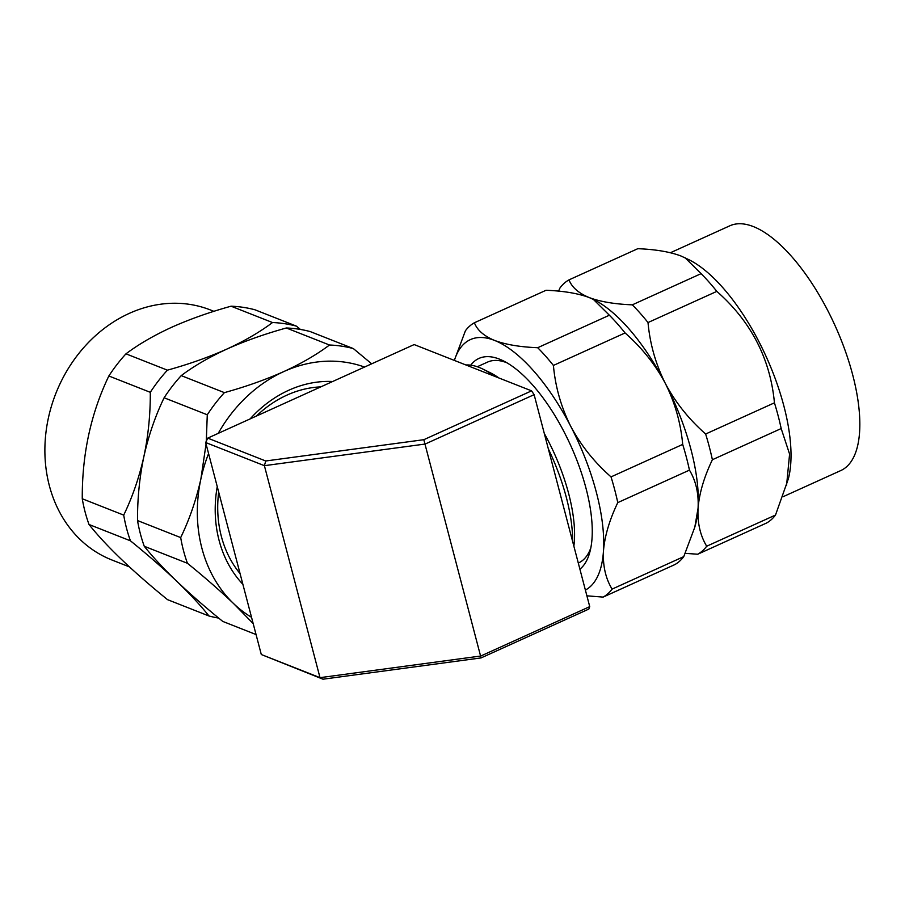 <?xml version="1.0" encoding="UTF-8"?>
<svg xmlns="http://www.w3.org/2000/svg" width="905" height="905" viewBox="0 0 905 905"><rect width="100%" height="100%" fill="white"/><g stroke="black" fill="none" stroke-linecap="round" stroke-linejoin="round"><path stroke-width="1.36" d="M506.97 362.815A110.252 44.831 -114.4 0 0 506.857 362.769A110.252 44.831 -114.4 0 0 487.512 362.113L477.286 366.74M578.295 563.046L578.533 562.944A110.252 44.831 -114.4 0 0 590.829 547.853M320.8 386.876A110.252 92.876 111.5 0 0 286.942 395.123A110.252 92.876 111.5 0 0 256.409 416.051M218.682 492.082A110.252 92.876 111.5 0 0 240.063 573.578M494.13 376.095A118.001 47.976 -114.4 0 0 483.055 369.161L490.193 372.702A111.111 45.182 65.6 0 1 498.938 377.985M544.301 433.484A111.111 45.182 65.6 0 1 568.645 493.576A111.111 45.182 65.6 0 1 573.861 546.134M572.661 541.563A118.001 47.976 -114.4 0 0 566.36 497.535A118.001 47.976 -114.4 0 0 548.351 448.891M483.055 369.161A118.001 47.976 -114.4 0 0 465.917 364.975M531.574 390.858L534.12 394.659L425.18 444.038L264.396 465.679L205.684 442.534L261.296 654.519L320.008 677.664L480.793 656.012L589.732 606.633L588.827 609.076L481.075 657.912L423.823 439.694L531.574 390.858L414.151 344.567L207.731 438.122L205.684 442.534M207.731 438.122L265.731 460.984L264.396 465.679L320.008 677.664L322.983 679.202L261.296 654.519M265.731 460.984L423.823 439.694M481.075 657.912L322.983 679.202M534.12 394.659L589.732 606.633M218.716 618.092A151.588 127.707 -68.5 0 1 208.976 615.988C200.684 605.547 189.903 593.918 176.622 581.134C190.061 593.918 205.446 607.357 222.788 621.43L256.058 634.552M137.526 520.556A151.588 127.707 111.5 0 0 140.343 533.667A151.588 127.707 111.5 0 0 144.268 546.281C152.56 556.722 163.341 568.34 176.622 581.134C163.194 568.34 147.798 554.912 130.456 540.828A151.588 127.707 -68.5 0 1 123.714 515.115C132.492 496.924 139.223 477.376 143.906 456.437C148.296 435.577 150.422 414.196 150.298 392.318A151.588 127.707 -68.5 0 1 167.402 370.168C188.998 364.172 208.817 357.147 226.861 349.081C209.1 357.249 193.885 366.095 181.226 375.62A151.588 127.707 111.5 0 0 164.11 397.77C155.332 415.949 148.601 435.509 143.906 456.437C139.528 477.297 137.402 498.678 137.526 520.556L180.695 537.581A151.588 127.707 111.5 0 0 187.448 563.295C204.575 577.186 219.96 590.614 233.614 603.601L253.174 623.568M371.65 363.821L353.357 348.583L310.177 331.558A151.588 127.707 111.5 0 0 286.319 327.983C264.69 334.002 244.87 341.027 226.861 349.081C244.599 340.936 259.814 332.09 272.507 322.542A151.588 127.707 -68.5 0 1 296.365 326.117L300.437 329.454M242.879 584.302A117.141 98.679 -68.5 0 1 217.245 486.596M250.119 418.913A117.141 98.679 -68.5 0 1 288.763 390.247A117.141 98.679 -68.5 0 1 332.633 381.514M251.533 617.312A137.809 116.1 -68.5 0 1 233.614 603.601A137.809 116.1 -68.5 0 1 200.899 478.903C196.227 499.786 189.496 519.346 180.695 537.581M353.357 348.583A151.588 127.707 111.5 0 0 329.499 345.009C316.886 354.5 301.682 363.346 283.853 371.548C265.697 379.648 245.877 386.684 224.395 392.634A151.588 127.707 111.5 0 0 207.279 414.784L206.295 441.221M206.069 444.004L200.899 478.903A137.809 116.1 111.5 0 1 208.58 453.586M364.523 367.057A137.809 116.1 -68.5 0 0 283.853 371.548A137.809 116.1 111.5 0 0 218.218 433.371M208.976 615.988L167.527 599.653C132.311 571.055 106.134 546.009 89.018 524.493A151.588 127.707 -68.5 0 1 82.264 498.768C82.016 454.333 90.873 413.404 108.849 375.982A151.588 127.707 -68.5 0 1 125.965 353.832C138.533 344.364 153.748 335.517 171.611 327.293C189.711 319.205 209.53 312.18 231.069 306.195L272.507 322.542M129.404 566.881L111.869 559.969A134.37 113.193 -68.5 0 1 45.25 439.853A134.37 113.193 -68.5 0 1 129.257 313.39A134.37 113.193 -68.5 0 1 210.424 309.963L213.897 311.331M231.069 306.195A151.588 127.707 -68.5 0 1 254.927 309.77L296.365 326.117M125.965 353.832L167.402 370.168M108.849 375.982L150.298 392.318M82.264 498.768L123.714 515.115M89.018 524.493L130.456 540.828M286.319 327.983L329.499 345.009M181.226 375.62L224.395 392.634M164.11 397.77L207.279 414.784M144.268 546.281L187.448 563.295M586.904 595.829L603.126 597.096L674.791 564.618A151.588 61.642 -114.4 0 0 683.761 556.62L694.814 527.14L698.072 508.18A137.809 56.031 -114.4 0 0 690.967 449.48A137.809 56.031 -114.4 0 0 665.356 383.482C675.334 402.284 688.762 419.128 705.64 434.015A151.588 61.642 65.6 0 1 709.35 447.002A151.588 61.642 65.6 0 1 712.382 459.729C704.056 477.139 699.282 493.282 698.072 508.18C698.83 493.61 695.956 480.928 689.452 470.125L617.776 502.614A151.588 61.642 -114.4 0 0 611.033 476.89C594.336 462.24 580.919 445.396 570.75 426.357C561.157 407.25 555.376 386.944 553.408 365.439A151.588 61.642 -114.4 0 0 537.694 347.712C520.013 347.022 505.635 344.59 494.571 340.427C483.971 336.049 477.252 330.155 474.39 322.757A151.588 61.642 -114.4 0 0 465.419 330.755L454.321 360.405M470.724 365.168A117.141 47.626 65.6 0 1 499.481 359.138A117.141 47.626 65.6 0 1 503.293 360.835A117.141 47.626 65.6 0 1 570.67 445.464A117.141 47.626 65.6 0 1 589.902 551.914A117.141 47.626 65.6 0 1 579.901 569.188M558.532 291.15L560.037 287.869A151.588 61.642 65.6 0 1 568.996 279.871L637.799 248.694C655.446 249.384 669.824 251.805 680.922 255.968L688.976 259.735A134.37 54.639 65.6 0 1 766.264 356.819A134.37 54.639 65.6 0 1 788.323 478.926L775.506 515.047A151.588 61.642 65.6 0 1 766.535 523.033L697.732 554.222L685.255 553.351M685.119 257.823L701.104 273.649A151.588 61.642 65.6 0 1 716.828 291.376C751.093 321.603 770.302 358.753 774.442 402.827A151.588 61.642 65.6 0 1 781.185 428.551L789.59 454.084L786.558 485.555M670.424 252.733L729.837 225.798A134.37 54.639 65.6 0 1 753.413 226.601A134.37 54.639 65.6 0 1 845.032 350.224A134.37 54.639 65.6 0 1 840.779 470.566L783.074 496.721M689.452 470.125A151.588 61.642 -114.4 0 0 682.698 444.412C680.752 422.952 674.972 402.646 665.356 383.482C655.39 364.681 641.962 347.837 625.083 332.95A151.588 61.642 -114.4 0 0 609.37 315.223L593.375 299.408L589.178 297.553C578.171 293.401 563.792 290.98 546.066 290.267L474.39 322.757M609.37 315.223L537.694 347.712M625.083 332.95L553.408 365.439M682.698 444.412L611.033 476.89M683.761 556.62L612.085 589.11C605.626 578.487 602.753 565.806 603.465 551.055C604.664 536.201 609.438 520.058 617.776 502.614M603.126 597.096A151.588 61.642 -114.4 0 0 612.085 589.11M568.996 279.871C571.892 287.304 578.623 293.197 589.178 297.553C600.162 301.693 614.529 304.125 632.301 304.838A151.588 61.642 65.6 0 1 648.014 322.553C649.971 344.013 655.752 364.319 665.356 383.482A137.809 56.031 -114.4 0 0 593.669 299.544A137.809 56.031 -114.4 0 0 593.307 299.374M701.104 273.649L632.301 304.838M716.828 291.376L648.014 322.553M774.442 402.827L705.64 434.015M781.185 428.551L712.382 459.729M694.814 527.14L695.56 524.357A137.809 56.031 -114.4 0 0 698.072 508.18C697.314 522.751 700.187 535.432 706.692 546.224A151.588 61.642 65.6 0 1 697.732 554.222M775.506 515.047L706.692 546.224M454.378 360.428A137.809 56.031 -114.4 0 1 494.571 340.427A137.809 56.031 65.6 0 1 570.75 426.357A137.809 56.031 65.6 0 1 603.465 551.055A137.809 56.031 65.6 0 1 585.388 590.06"/></g></svg>
